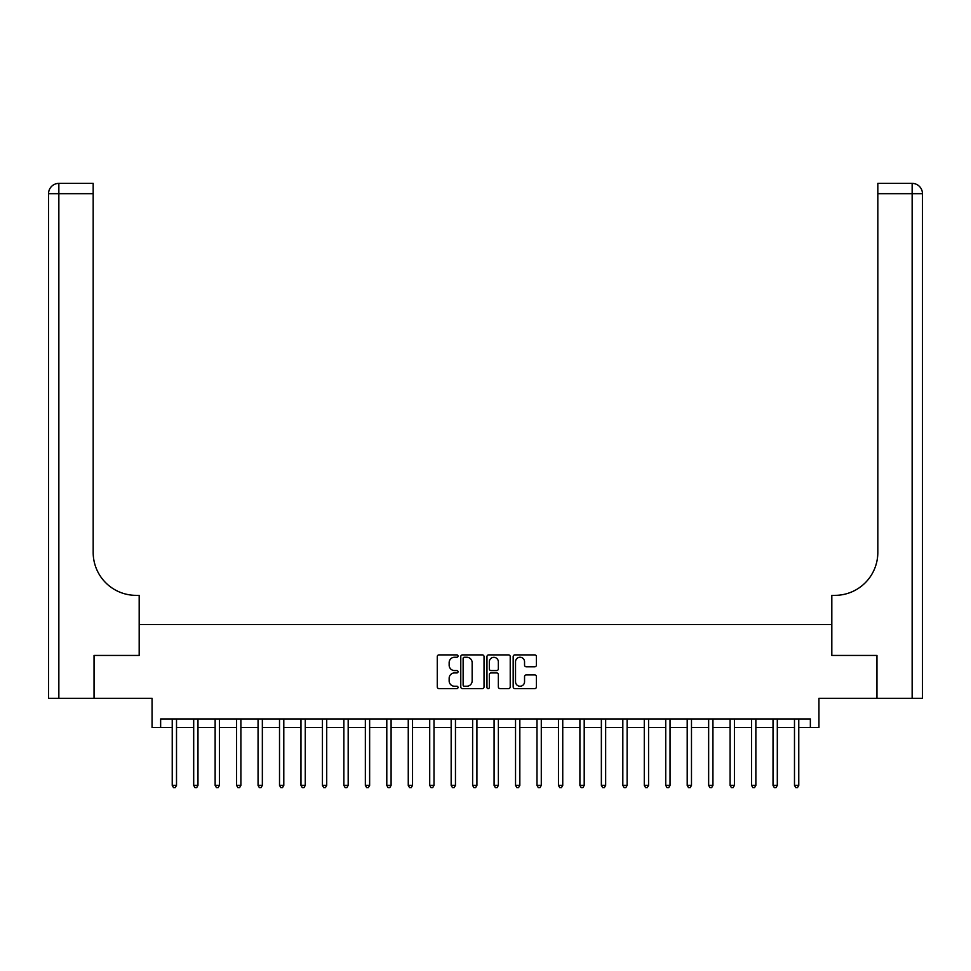 <?xml version="1.0" encoding="UTF-8"?>
<svg xmlns="http://www.w3.org/2000/svg" width="971" height="971" viewBox="0 0 971 971"><rect width="100%" height="100%" fill="white"/><g stroke="black" fill="none" stroke-linecap="round" stroke-linejoin="round"><path stroke-width="1.46" d="M458.033 656.08A1.177 1.177 0 0 0 456.856 654.903L438.953 654.903A1.687 1.687 0 0 0 437.266 656.578L437.266 686.91A1.687 1.687 0 0 0 438.953 688.597L456.856 688.597A1.177 1.177 0 0 0 458.033 687.419A1.177 1.177 0 0 0 456.856 686.242L454.537 686.242A5.389 5.389 0 0 1 449.148 680.841L449.148 678.316A5.389 5.389 0 0 1 454.537 672.927L456.856 672.927A1.177 1.177 0 0 0 458.033 671.75A1.177 1.177 0 0 0 456.856 670.573L454.537 670.573A5.389 5.389 0 0 1 449.148 665.171L449.148 662.647A5.389 5.389 0 0 1 454.537 657.258L456.856 657.258A1.177 1.177 0 0 0 458.033 656.08M534.742 666.774A1.687 1.687 0 0 0 536.429 665.086L536.429 656.578A1.687 1.687 0 0 0 534.742 654.903L514.861 654.903A1.687 1.687 0 0 0 513.174 656.578L513.174 686.91A1.687 1.687 0 0 0 514.861 688.597L534.742 688.597A1.687 1.687 0 0 0 536.429 686.91L536.429 676.629A1.687 1.687 0 0 0 534.742 674.942L526.233 674.942A1.687 1.687 0 0 0 524.546 676.629L524.546 681.727A4.503 4.503 0 0 1 520.043 686.242A4.503 4.503 0 0 1 515.528 681.727L515.528 661.761A4.503 4.503 0 0 1 520.043 657.258A4.503 4.503 0 0 1 524.546 661.761L524.546 665.086A1.687 1.687 0 0 0 526.233 666.774L534.742 666.774M160.64 727.534L160.64 718.953L810.36 718.953L810.36 727.534L818.941 727.534L818.941 698.355L876.874 698.355L876.874 655.437L831.819 655.437L831.819 624.547L139.181 624.547L139.181 655.437L139.181 595.357L136.098 595.357A42.918 42.918 0 0 1 93.18 552.45L93.18 193.69L58.855 193.69L58.855 698.355L94.041 698.355L94.041 655.437L139.181 655.437L94.126 655.437L94.126 698.355L152.059 698.355L152.059 727.534L172.231 727.534M484.031 656.578A1.687 1.687 0 0 0 482.344 654.903L462.463 654.903A1.687 1.687 0 0 0 460.776 656.578L460.776 686.91A1.687 1.687 0 0 0 462.463 688.597L482.344 688.597A1.687 1.687 0 0 0 484.031 686.91L484.031 656.578M488.656 654.903L508.537 654.903A1.687 1.687 0 0 1 510.224 656.578L510.224 686.91A1.687 1.687 0 0 1 508.537 688.597L500.029 688.597A1.687 1.687 0 0 1 498.341 686.91L498.341 674.614A1.687 1.687 0 0 0 496.667 672.927L491.023 672.927A1.687 1.687 0 0 0 489.335 674.614L489.335 687.419A1.177 1.177 0 0 1 488.158 688.597A1.177 1.177 0 0 1 486.969 687.419L486.969 656.578A1.687 1.687 0 0 1 488.656 654.903M176.516 727.534L193.69 727.534M197.975 727.534L215.137 727.534M219.434 727.534L236.596 727.534M240.893 727.534L258.055 727.534M262.352 727.534L279.514 727.534M283.799 727.534L300.974 727.534M305.258 727.534L322.433 727.534M326.717 727.534L343.88 727.534M348.176 727.534L365.339 727.534M369.635 727.534L386.798 727.534M391.095 727.534L408.257 727.534M412.541 727.534L429.716 727.534M434.001 727.534L451.163 727.534M455.46 727.534L472.622 727.534M476.919 727.534L494.081 727.534M498.378 727.534L515.54 727.534M519.837 727.534L536.999 727.534M541.284 727.534L558.459 727.534M562.743 727.534L579.905 727.534M584.202 727.534L601.365 727.534M605.661 727.534L622.824 727.534M627.12 727.534L644.283 727.534M648.567 727.534L665.742 727.534M670.026 727.534L687.201 727.534M691.486 727.534L708.648 727.534M712.945 727.534L730.107 727.534M734.404 727.534L751.566 727.534M755.863 727.534L773.025 727.534M777.31 727.534L794.484 727.534M798.769 727.534L810.36 727.534M464.308 657.258A1.177 1.177 0 0 0 463.131 658.435L463.131 685.053A1.177 1.177 0 0 0 464.308 686.242L466.76 686.242A5.389 5.389 0 0 0 472.149 680.841L472.149 662.647A5.389 5.389 0 0 0 466.76 657.258L464.308 657.258M498.341 661.846A4.503 4.503 0 0 0 493.838 657.343A4.503 4.503 0 0 0 489.335 661.846L489.335 668.885A1.687 1.687 0 0 0 491.023 670.573L496.667 670.573A1.687 1.687 0 0 0 498.341 668.885L498.341 661.846M176.734 718.953L176.649 719.171A1.711 1.711 90.2 0 0 176.516 719.814L176.516 785.381L172.231 785.381L172.231 719.814A1.711 1.711 90.2 0 0 172.11 719.171L172.013 718.953M176.516 785.381L175.229 787.615L173.518 787.615L172.231 785.381M198.193 718.953L198.096 719.171A1.711 1.711 0 0 0 197.975 719.814L197.975 785.381L193.69 785.381L193.69 719.814A1.711 1.711 0 0 0 193.557 719.171L193.472 718.953M197.975 785.381L196.688 787.615L194.977 787.615L193.69 785.381M219.64 718.953L219.555 719.171A1.711 1.711 0 0 0 219.434 719.814L219.434 785.381L215.137 785.381L215.137 719.814A1.711 1.711 0 0 0 215.016 719.171L214.931 718.953M219.434 785.381L218.147 787.615L216.424 787.615L215.137 785.381M241.099 718.953L241.014 719.171A1.711 1.711 0 0 0 240.893 719.814L240.893 785.381L236.596 785.381L236.596 719.814A1.711 1.711 0 0 0 236.475 719.171L236.39 718.953M240.893 785.381L239.606 787.615L237.883 787.615L236.596 785.381M262.558 718.953L262.473 719.171A1.711 1.711 0 0 0 262.352 719.814L262.352 785.381L258.055 785.381L258.055 719.814A1.711 1.711 0 0 0 257.934 719.171L257.849 718.953M262.352 785.381L261.065 787.615L259.342 787.615L258.055 785.381M58.855 698.355L48.55 698.355L48.55 193.69A10.305 10.305 0 0 1 58.855 183.385L93.18 183.385L93.18 193.69M136.098 595.357A42.918 42.918 0 0 1 93.18 552.45M48.55 193.69A10.305 10.305 0 0 1 58.855 183.385L58.855 193.69L48.55 193.69M922.45 698.355L876.959 698.355L876.959 655.437L831.819 655.437L831.819 595.357L834.902 595.357A42.918 42.918 0 0 0 877.82 552.45L877.82 183.385L912.145 183.385A10.305 10.305 0 0 1 922.45 193.69L922.45 698.355L922.45 193.69L877.82 193.69M834.902 595.357A42.918 42.918 0 0 0 877.82 552.45M284.018 718.953L283.933 719.171A1.711 1.711 0 0 0 283.799 719.814L283.799 785.381L279.514 785.381L279.514 719.814A1.711 1.711 0 0 0 279.393 719.171L279.296 718.953M283.799 785.381L282.512 787.615L280.801 787.615L279.514 785.381M305.477 718.953L305.38 719.171A1.711 1.711 0 0 0 305.258 719.814L305.258 785.381L300.974 785.381L300.974 719.814A1.711 1.711 0 0 0 300.84 719.171L300.755 718.953M305.258 785.381L303.972 787.615L302.26 787.615L300.974 785.381M326.936 718.953L326.839 719.171A1.711 1.711 0 0 0 326.717 719.814L326.717 785.381L322.433 785.381L322.433 719.814A1.711 1.711 0 0 0 322.299 719.171L322.214 718.953M326.717 785.381L325.431 787.615L323.719 787.615L322.433 785.381M348.383 718.953L348.298 719.171A1.711 1.711 0 0 0 348.176 719.814L348.176 785.381L343.88 785.381L343.88 719.814A1.711 1.711 0 0 0 343.758 719.171L343.673 718.953M348.176 785.381L346.89 787.615L345.166 787.615L343.88 785.381M369.842 718.953L369.757 719.171A1.711 1.711 0 0 0 369.635 719.814L369.635 785.381L365.339 785.381L365.339 719.814A1.711 1.711 0 0 0 365.217 719.171L365.132 718.953M369.635 785.381L368.349 787.615L366.625 787.615L365.339 785.381M391.301 718.953L391.216 719.171A1.711 1.711 0 0 0 391.095 719.814L391.095 785.381L386.798 785.381L386.798 719.814A1.711 1.711 0 0 0 386.676 719.171L386.592 718.953M391.095 785.381L389.796 787.615L388.084 787.615L386.798 785.381M412.76 718.953L412.675 719.171A1.711 1.711 0 0 0 412.541 719.814L412.541 785.381L408.257 785.381L408.257 719.814A1.711 1.711 0 0 0 408.136 719.171L408.038 718.953M412.541 785.381L411.255 787.615L409.544 787.615L408.257 785.381M434.219 718.953L434.122 719.171A1.711 1.711 0 0 0 434.001 719.814L434.001 785.381L429.716 785.381L429.716 719.814A1.711 1.711 0 0 0 429.583 719.171L429.498 718.953M434.001 785.381L432.714 787.615L431.003 787.615L429.716 785.381M455.666 718.953L455.581 719.171A1.711 1.711 0 0 0 455.46 719.814L455.46 785.381L451.163 785.381L451.163 719.814A1.711 1.711 0 0 0 451.042 719.171L450.957 718.953M455.46 785.381L454.173 787.615L452.462 787.615L451.163 785.381M477.125 718.953L477.04 719.171A1.711 1.711 0 0 0 476.919 719.814L476.919 785.381L472.622 785.381L472.622 719.814A1.711 1.711 0 0 0 472.501 719.171L472.416 718.953M476.919 785.381L475.632 787.615L473.909 787.615L472.622 785.381M498.584 718.953L498.499 719.171A1.711 1.711 0 0 0 498.378 719.814L498.378 785.381L494.081 785.381L494.081 719.814A1.711 1.711 0 0 0 493.96 719.171L493.875 718.953M498.378 785.381L497.091 787.615L495.368 787.615L494.081 785.381M520.043 718.953L519.958 719.171A1.711 1.711 0 0 0 519.837 719.814L519.837 785.381L515.54 785.381L515.54 719.814A1.711 1.711 0 0 0 515.419 719.171L515.334 718.953M519.837 785.381L518.538 787.615L516.827 787.615L515.54 785.381M541.502 718.953L541.417 719.171A1.711 1.711 0 0 0 541.284 719.814L541.284 785.381L536.999 785.381L536.999 719.814A1.711 1.711 0 0 0 536.878 719.171L536.781 718.953M541.284 785.381L539.997 787.615L538.286 787.615L536.999 785.381M562.962 718.953L562.864 719.171A1.711 1.711 0 0 0 562.743 719.814L562.743 785.381L558.459 785.381L558.459 719.814A1.711 1.711 0 0 0 558.325 719.171L558.24 718.953M562.743 785.381L561.456 787.615L559.745 787.615L558.459 785.381M584.408 718.953L584.324 719.171A1.711 1.711 0 0 0 584.202 719.814L584.202 785.381L579.905 785.381L579.905 719.814A1.711 1.711 0 0 0 579.784 719.171L579.699 718.953M584.202 785.381L582.916 787.615L581.204 787.615L579.905 785.381M605.868 718.953L605.783 719.171A1.711 1.711 0 0 0 605.661 719.814L605.661 785.381L601.365 785.381L601.365 719.814A1.711 1.711 0 0 0 601.243 719.171L601.158 718.953M605.661 785.381L604.375 787.615L602.651 787.615L601.365 785.381M627.327 718.953L627.242 719.171A1.711 1.711 0 0 0 627.12 719.814L627.12 785.381L622.824 785.381L622.824 719.814A1.711 1.711 0 0 0 622.702 719.171L622.617 718.953M627.12 785.381L625.834 787.615L624.11 787.615L622.824 785.381M648.786 718.953L648.701 719.171A1.711 1.711 0 0 0 648.567 719.814L648.567 785.381L644.283 785.381L644.283 719.814A1.711 1.711 0 0 0 644.161 719.171L644.064 718.953M648.567 785.381L647.281 787.615L645.569 787.615L644.283 785.381M670.245 718.953L670.16 719.171A1.711 1.711 0 0 0 670.026 719.814L670.026 785.381L665.742 785.381L665.742 719.814A1.711 1.711 0 0 0 665.62 719.171L665.523 718.953M670.026 785.381L668.74 787.615L667.028 787.615L665.742 785.381M691.704 718.953L691.607 719.171A1.711 1.711 0 0 0 691.486 719.814L691.486 785.381L687.201 785.381L687.201 719.814A1.711 1.711 0 0 0 687.067 719.171L686.983 718.953M691.486 785.381L690.199 787.615L688.488 787.615L687.201 785.381M713.151 718.953L713.066 719.171A1.711 1.711 0 0 0 712.945 719.814L712.945 785.381L708.648 785.381L708.648 719.814A1.711 1.711 0 0 0 708.527 719.171L708.442 718.953M712.945 785.381L711.658 787.615L709.935 787.615L708.648 785.381M734.61 718.953L734.525 719.171A1.711 1.711 0 0 0 734.404 719.814L734.404 785.381L730.107 785.381L730.107 719.814A1.711 1.711 0 0 0 729.986 719.171L729.901 718.953M734.404 785.381L733.117 787.615L731.394 787.615L730.107 785.381M756.069 718.953L755.984 719.171A1.711 1.711 0 0 0 755.863 719.814L755.863 785.381L751.566 785.381L751.566 719.814A1.711 1.711 0 0 0 751.445 719.171L751.36 718.953M755.863 785.381L754.576 787.615L752.853 787.615L751.566 785.381M777.528 718.953L777.443 719.171A1.711 1.711 0 0 0 777.31 719.814L777.31 785.381L773.025 785.381L773.025 719.814A1.711 1.711 0 0 0 772.904 719.171L772.807 718.953M777.31 785.381L776.023 787.615L774.312 787.615L773.025 785.381M798.987 718.953L798.89 719.171A1.711 1.711 0 0 0 798.769 719.814L798.769 785.381L794.484 785.381L794.484 719.814A1.711 1.711 0 0 0 794.351 719.171L794.266 718.953M798.769 785.381L797.482 787.615L795.771 787.615L794.484 785.381M912.145 698.355L912.145 183.385"/></g></svg>
